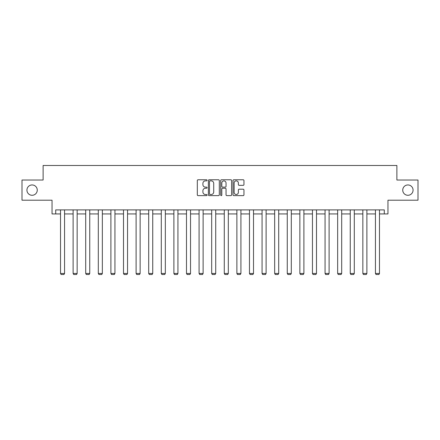 <?xml version="1.0" encoding="UTF-8"?>
<svg xmlns="http://www.w3.org/2000/svg" width="440" height="440" viewBox="0 0 440 440"><rect width="100%" height="100%" fill="white"/><g stroke="black" fill="none" stroke-linecap="round" stroke-linejoin="round"><path stroke-width="0.66" d="M402.738 190.113A5.17 5.17 0 0 0 407.908 195.283A5.17 5.17 0 0 0 413.072 190.113A5.17 5.17 0 0 0 407.908 184.948A5.17 5.17 0 0 0 402.738 190.113M26.928 190.113A5.17 5.17 0 0 0 32.093 195.283A5.17 5.17 0 0 0 37.263 190.113A5.17 5.17 0 0 0 32.093 184.948A5.17 5.17 0 0 0 26.928 190.113M207.081 180.323A0.556 0.556 0 0 0 206.525 179.768L198.105 179.768A0.792 0.792 0 0 0 197.313 180.56L197.313 194.827A0.792 0.792 0 0 0 198.105 195.619L206.525 195.619A0.556 0.556 0 0 0 207.081 195.063A0.556 0.556 0 0 0 206.525 194.507L205.436 194.507A2.536 2.536 0 0 1 202.901 191.972L202.901 190.784A2.536 2.536 0 0 1 205.436 188.249L206.525 188.249A0.556 0.556 0 0 0 207.081 187.693A0.556 0.556 0 0 0 206.525 187.138L205.436 187.138A2.536 2.536 0 0 1 202.901 184.602L202.901 183.414A2.536 2.536 0 0 1 205.436 180.873L206.525 180.873A0.556 0.556 0 0 0 207.081 180.323M55.715 213.934L55.715 209.897L384.285 209.897L384.285 213.934L387.959 213.934L387.959 200.206L418 200.206L418 180.021L396.886 180.021L396.886 165.484L43.115 165.484L43.115 180.021L22 180.021L22 200.206L52.041 200.206L52.041 213.934L60.517 213.934M243.166 185.356A0.792 0.792 0 0 0 243.958 184.564L243.958 180.56A0.792 0.792 0 0 0 243.166 179.768L233.811 179.768A0.792 0.792 0 0 0 233.019 180.56L233.019 194.827A0.792 0.792 0 0 0 233.811 195.619L243.166 195.619A0.792 0.792 0 0 0 243.958 194.827L243.958 189.992A0.792 0.792 0 0 0 243.166 189.2L239.162 189.2A0.792 0.792 0 0 0 238.37 189.992L238.37 192.39A2.123 2.123 0 0 1 236.247 194.507A2.123 2.123 0 0 1 234.13 192.39L234.13 182.996A2.123 2.123 0 0 1 236.247 180.873A2.123 2.123 0 0 1 238.37 182.996L238.37 184.564A0.792 0.792 0 0 0 239.162 185.356L243.166 185.356M219.307 180.56A0.792 0.792 0 0 0 218.515 179.768L209.16 179.768A0.792 0.792 0 0 0 208.368 180.56L208.368 194.827A0.792 0.792 0 0 0 209.16 195.619L218.515 195.619A0.792 0.792 0 0 0 219.307 194.827L219.307 180.56M221.485 179.768L230.841 179.768A0.792 0.792 0 0 1 231.632 180.56L231.632 194.827A0.792 0.792 0 0 1 230.841 195.619L226.837 195.619A0.792 0.792 0 0 1 226.045 194.827L226.045 189.041A0.792 0.792 0 0 0 225.253 188.249L222.596 188.249A0.792 0.792 0 0 0 221.804 189.041L221.804 195.063A0.556 0.556 0 0 1 221.249 195.619A0.556 0.556 0 0 1 220.693 195.063L220.693 180.56A0.792 0.792 0 0 1 221.485 179.768M64.554 213.934L73.117 213.934M77.154 213.934L85.712 213.934M89.749 213.934L98.307 213.934M102.344 213.934L110.908 213.934M114.945 213.934L123.503 213.934M127.54 213.934L136.103 213.934M140.14 213.934L148.698 213.934M152.735 213.934L161.293 213.934M165.33 213.934L173.894 213.934M177.931 213.934L186.489 213.934M190.526 213.934L199.084 213.934M203.121 213.934L211.684 213.934M215.721 213.934L224.279 213.934M228.316 213.934L236.88 213.934M240.917 213.934L249.475 213.934M253.512 213.934L262.07 213.934M266.107 213.934L274.67 213.934M278.707 213.934L287.265 213.934M291.302 213.934L299.86 213.934M303.897 213.934L312.461 213.934M316.498 213.934L325.055 213.934M329.093 213.934L337.656 213.934M341.693 213.934L350.251 213.934M354.288 213.934L362.846 213.934M366.883 213.934L375.447 213.934M379.484 213.934L384.285 213.934M210.034 180.873A0.556 0.556 0 0 0 209.479 181.429L209.479 193.952A0.556 0.556 0 0 0 210.034 194.507L211.184 194.507A2.536 2.536 0 0 0 213.719 191.972L213.719 183.414A2.536 2.536 0 0 0 211.184 180.873L210.034 180.873M226.045 183.035A2.123 2.123 0 0 0 223.922 180.917A2.123 2.123 0 0 0 221.804 183.035L221.804 186.346A0.792 0.792 0 0 0 222.596 187.138L225.253 187.138A0.792 0.792 0 0 0 226.045 186.346L226.045 183.035M64.554 209.897L64.554 273.466L60.517 273.466L60.517 209.897M64.554 273.466L63.949 274.516L61.122 274.516L60.517 273.466M77.154 209.897L77.154 273.466L73.117 273.466L73.117 209.897M77.154 273.466L76.549 274.516L73.722 274.516L73.117 273.466M89.749 209.897L89.749 273.466L85.712 273.466L85.712 209.897M89.749 273.466L89.144 274.516L86.317 274.516L85.712 273.466M102.344 209.897L102.344 273.466L98.307 273.466L98.307 209.897M102.344 273.466L101.739 274.516L98.918 274.516L98.307 273.466M114.945 209.897L114.945 273.466L110.908 273.466L110.908 209.897M114.945 273.466L114.34 274.516L111.513 274.516L110.908 273.466M127.54 209.897L127.54 273.466L123.503 273.466L123.503 209.897M127.54 273.466L126.934 274.516L124.108 274.516L123.503 273.466M140.14 209.897L140.14 273.466L136.103 273.466L136.103 209.897M140.14 273.466L139.53 274.516L136.708 274.516L136.103 273.466M152.735 209.897L152.735 273.466L148.698 273.466L148.698 209.897M152.735 273.466L152.13 274.516L149.303 274.516L148.698 273.466M165.33 209.897L165.33 273.466L161.293 273.466L161.293 209.897M165.33 273.466L164.725 274.516L161.898 274.516L161.293 273.466M177.931 209.897L177.931 273.466L173.894 273.466L173.894 209.897M177.931 273.466L177.326 274.516L174.499 274.516L173.894 273.466M190.526 209.897L190.526 273.466L186.489 273.466L186.489 209.897M190.526 273.466L189.921 274.516L187.094 274.516L186.489 273.466M203.121 209.897L203.121 273.466L199.084 273.466L199.084 209.897M203.121 273.466L202.516 274.516L199.694 274.516L199.084 273.466M215.721 209.897L215.721 273.466L211.684 273.466L211.684 209.897M215.721 273.466L215.116 274.516L212.289 274.516L211.684 273.466M228.316 209.897L228.316 273.466L224.279 273.466L224.279 209.897M228.316 273.466L227.711 274.516L224.884 274.516L224.279 273.466M240.917 209.897L240.917 273.466L236.88 273.466L236.88 209.897M240.917 273.466L240.306 274.516L237.485 274.516L236.88 273.466M253.512 209.897L253.512 273.466L249.475 273.466L249.475 209.897M253.512 273.466L252.907 274.516L250.08 274.516L249.475 273.466M266.107 209.897L266.107 273.466L262.07 273.466L262.07 209.897M266.107 273.466L265.502 274.516L262.675 274.516L262.07 273.466M278.707 209.897L278.707 273.466L274.67 273.466L274.67 209.897M278.707 273.466L278.102 274.516L275.275 274.516L274.67 273.466M291.302 209.897L291.302 273.466L287.265 273.466L287.265 209.897M291.302 273.466L290.697 274.516L287.87 274.516L287.265 273.466M303.897 209.897L303.897 273.466L299.86 273.466L299.86 209.897M303.897 273.466L303.292 274.516L300.471 274.516L299.86 273.466M316.498 209.897L316.498 273.466L312.461 273.466L312.461 209.897M316.498 273.466L315.893 274.516L313.066 274.516L312.461 273.466M329.093 209.897L329.093 273.466L325.055 273.466L325.055 209.897M329.093 273.466L328.488 274.516L325.661 274.516L325.055 273.466M341.693 209.897L341.693 273.466L337.656 273.466L337.656 209.897M341.693 273.466L341.083 274.516L338.261 274.516L337.656 273.466M354.288 209.897L354.288 273.466L350.251 273.466L350.251 209.897M354.288 273.466L353.683 274.516L350.856 274.516L350.251 273.466M366.883 209.897L366.883 273.466L362.846 273.466L362.846 209.897M366.883 273.466L366.278 274.516L363.451 274.516L362.846 273.466M379.484 209.897L379.484 273.466L375.447 273.466L375.447 209.897M379.484 273.466L378.879 274.516L376.052 274.516L375.447 273.466"/></g></svg>
